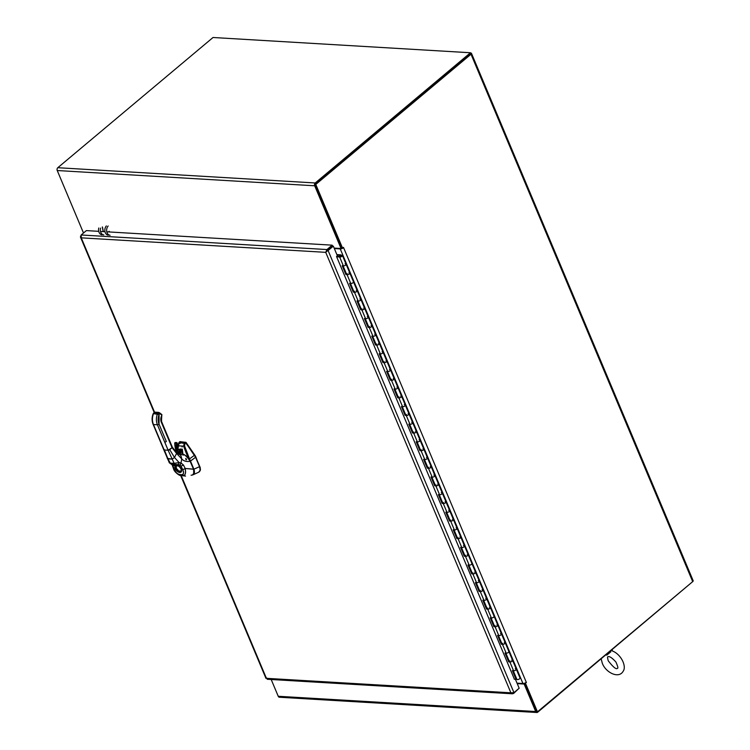 <?xml version="1.0" encoding="UTF-8"?>
<svg xmlns="http://www.w3.org/2000/svg" width="750" height="750" viewBox="0 0 750 750"><rect width="100%" height="100%" fill="white"/><g stroke="black" fill="none" stroke-linecap="round" stroke-linejoin="round"><path stroke-width="1.12" d="M470.484 53.766L315.028 184.397L341.812 248.119L343.481 247.387L526.406 682.547L525.028 683.034M57.131 168.834L57.047 169.622M342.562 248.156L315.778 184.434L471.009 54.225A2.053 0.797 -22.8 0 0 471.478 53.353L693.178 580.744A2.053 0.797 157.2 0 1 692.7 581.625L537.469 711.834L525.487 683.316M343.181 247.641L343.594 247.669A2.541 0.994 -22.8 0 1 340.247 248.906L334.331 248.55M526.284 682.275A2.541 0.994 157.2 0 1 522.938 683.503L517.022 683.156M341.288 248.316A1.463 0.572 -22.8 0 0 341.972 248.128M537.469 711.834L536.728 711.788L524.738 683.278M315.028 184.397L315.778 184.434M471.478 53.353A2.053 0.797 -22.8 0 0 470.878 53.062L470.606 53.053M523.931 683.4L524.812 683.456L524.138 684.028L517.219 683.616M524.138 684.028L535.697 711.534A2.053 1.481 93.4 0 0 536.869 712.5L279.413 697.247A2.053 1.481 -86.6 0 1 278.241 696.281L271.191 679.5M524.812 683.456L536.381 710.962A0.975 0.703 93.4 0 0 536.934 711.422M536.869 712.5A2.053 1.481 93.4 0 0 537.722 712.191L692.775 581.559M334.144 248.091L341.062 248.503L341.737 247.931L315.375 185.222M83.503 233.016L57.244 170.531A2.053 1.481 -86.6 0 1 57.797 167.709L213.028 37.5L470.484 52.753L315.253 182.963A2.053 1.481 93.4 0 0 314.7 185.784L341.062 248.503M470.484 52.753L470.869 53.672L315.637 183.881M514.387 679.181L336.534 256.509L337.378 255.806L333.319 246.131L328.087 250.519L513.938 692.634L510.891 692.812L511.912 693.675L513.572 693.506L518.625 688.706M515.409 679.322L519.169 688.247L513.938 692.634M326.306 251.85L332.569 246.094L333.319 246.131M80.822 235.838L80.438 236.906L81.263 237.844L81.15 234.984L86.381 230.597L98.728 231.337M81.15 234.984L326.953 249.553L327.338 250.472L332.559 246.084L332.175 245.166L326.953 249.553L325.725 252.338L81.263 237.844L154.528 412.144A0.816 0.591 -86.6 0 1 154.781 412.238L153.525 413.653L159.094 414.516L159.534 413.428A0.816 0.506 -52.9 0 0 159.469 412.744L161.756 414.478A0.816 0.506 127.1 0 1 161.831 415.162L159.534 413.428L161.831 415.162L161.353 422.241L172.059 447.712L169.753 449.653A1.228 0.478 157.2 0 1 168.131 450.244L164.709 442.097A1.228 0.478 -22.8 0 0 166.322 441.497L159.037 424.172L166.322 441.497A1.228 0.478 157.2 0 1 164.709 442.097L157.425 424.772A1.228 0.478 -22.8 0 0 159.037 424.172L159.094 414.516A9.675 6.984 93.4 0 0 159.037 424.172A1.228 0.478 157.2 0 1 157.425 424.772L153.469 424.537L164.184 450.019L168.131 450.244L157.425 424.772A10.903 7.866 -86.6 0 1 157.481 413.888A10.903 7.866 93.4 0 0 157.425 424.772L153.469 424.537L164.184 450.019A1.228 0.478 157.2 0 1 163.819 449.841L160.397 441.694A1.228 0.478 -22.8 0 0 160.753 441.863A1.228 0.478 157.2 0 1 160.397 441.694L153.112 424.369A1.228 0.478 -22.8 0 0 153.469 424.537A10.903 7.866 -86.6 0 1 153.525 413.653A10.903 7.866 93.4 0 0 153.469 424.537A1.228 0.478 157.2 0 1 153.112 424.369C151.753 420.881 151.772 417.347 153.159 413.756L154.537 412.144A0.816 0.591 -86.6 0 0 153.975 412.575L153.525 413.653L157.481 413.888L157.931 412.809L153.975 412.575L157.931 412.809L159.534 413.428L159.094 414.516L157.481 413.888L157.931 412.809A0.816 0.591 -86.6 0 1 158.484 412.378A0.816 0.591 93.4 0 0 157.931 412.809L159.534 413.428L159.272 412.678L159.534 413.428M100.519 231.441L105 231.703M106.8 231.816L332.175 245.166M267.778 678.947L266.634 677.981M513.291 692.831L513.572 693.506M340.463 255.262L340.941 254.859L341.156 255.375M345.084 263.831L345.919 264.141A1.716 0.666 157.2 0 1 346.134 264.328A1.716 0.666 157.2 0 1 344.812 265.603A1.716 0.666 157.2 0 1 342.975 265.65M343.059 265.837L346.678 274.453A1.716 0.666 -22.8 0 0 348.516 274.406A1.716 0.666 -22.8 0 0 349.838 273.131A1.716 0.666 157.2 0 1 348.956 274.191A1.716 0.666 157.2 0 1 347.081 274.678L345.9 274.519L342.197 265.716L343.378 265.875A1.716 0.666 -22.8 0 0 345.253 265.387A1.716 0.666 -22.8 0 0 346.134 264.328L353.531 281.925A1.716 0.666 157.2 0 1 352.219 283.209A1.716 0.666 157.2 0 1 350.381 283.256M353.316 281.747A1.716 0.666 157.2 0 1 353.531 281.925L357.234 290.728A1.716 0.666 157.2 0 1 356.353 291.797A1.716 0.666 157.2 0 1 354.478 292.284L353.297 292.125L349.603 283.322L350.784 283.481A1.716 0.666 -22.8 0 0 352.659 282.994A1.716 0.666 -22.8 0 0 353.531 281.925M350.456 283.434L354.075 292.059A1.716 0.666 -22.8 0 0 355.912 292.013A1.716 0.666 -22.8 0 0 357.234 290.728L360.938 299.531A1.716 0.666 157.2 0 1 359.616 300.816A1.716 0.666 157.2 0 1 357.778 300.863M359.878 299.034L360.712 299.344A1.716 0.666 157.2 0 1 360.938 299.531L364.631 308.334A1.716 0.666 157.2 0 1 363.759 309.394A1.716 0.666 157.2 0 1 361.884 309.891L360.703 309.731L357 300.928L358.181 301.088A1.716 0.666 -22.8 0 0 360.056 300.6A1.716 0.666 -22.8 0 0 360.938 299.531M357.853 301.041L361.481 309.666A1.716 0.666 -22.8 0 0 363.319 309.609A1.716 0.666 -22.8 0 0 364.631 308.334L368.334 317.137A1.716 0.666 157.2 0 1 367.013 318.412A1.716 0.666 157.2 0 1 365.175 318.459M367.284 316.641L368.119 316.95A1.716 0.666 157.2 0 1 368.334 317.137L372.037 325.941A1.716 0.666 157.2 0 1 371.156 327A1.716 0.666 157.2 0 1 369.281 327.497L368.1 327.328L364.397 318.525L365.578 318.694A1.716 0.666 -22.8 0 0 367.453 318.197A1.716 0.666 -22.8 0 0 368.334 317.137M365.259 318.647L368.878 327.262A1.716 0.666 -22.8 0 0 370.716 327.216A1.716 0.666 -22.8 0 0 372.037 325.941L375.731 334.744A1.716 0.666 157.2 0 1 374.419 336.019A1.716 0.666 157.2 0 1 372.581 336.066M374.681 334.247L375.516 334.556A1.716 0.666 157.2 0 1 375.731 334.744L379.434 343.547A1.716 0.666 157.2 0 1 378.553 344.606A1.716 0.666 157.2 0 1 376.678 345.103L375.497 344.934L371.803 336.131L372.984 336.3A1.716 0.666 -22.8 0 0 374.859 335.803A1.716 0.666 -22.8 0 0 375.731 334.744M372.656 336.253L376.275 344.869A1.716 0.666 -22.8 0 0 378.113 344.822A1.716 0.666 -22.8 0 0 379.434 343.547L383.137 352.35A1.716 0.666 157.2 0 1 381.816 353.625A1.716 0.666 157.2 0 1 379.978 353.672M382.078 351.853L382.913 352.162A1.716 0.666 157.2 0 1 383.137 352.35L386.831 361.144A1.716 0.666 157.2 0 1 385.959 362.213A1.716 0.666 157.2 0 1 384.084 362.7L382.903 362.541L379.2 353.738L380.381 353.897A1.716 0.666 -22.8 0 0 382.256 353.409A1.716 0.666 -22.8 0 0 383.137 352.35M380.053 353.859L383.681 362.475A1.716 0.666 -22.8 0 0 385.519 362.428A1.716 0.666 -22.8 0 0 386.831 361.144L390.534 369.947A1.716 0.666 157.2 0 1 389.213 371.231A1.716 0.666 157.2 0 1 387.375 371.278M389.484 369.45L390.319 369.769A1.716 0.666 157.2 0 1 390.534 369.947L394.237 378.75A1.716 0.666 157.2 0 1 393.356 379.819A1.716 0.666 157.2 0 1 391.481 380.306L390.3 380.147L386.597 371.344L387.778 371.503A1.716 0.666 -22.8 0 0 389.653 371.016A1.716 0.666 -22.8 0 0 390.534 369.947M387.459 371.456L391.078 380.081A1.716 0.666 -22.8 0 0 392.916 380.034A1.716 0.666 -22.8 0 0 394.237 378.75L397.931 387.553A1.716 0.666 157.2 0 1 396.619 388.828A1.716 0.666 157.2 0 1 394.781 388.884M396.881 387.056L397.716 387.366A1.716 0.666 157.2 0 1 397.931 387.553L401.634 396.356A1.716 0.666 157.2 0 1 400.753 397.416A1.716 0.666 157.2 0 1 398.878 397.913L397.697 397.744L394.003 388.95L395.184 389.109A1.716 0.666 -22.8 0 0 397.059 388.612A1.716 0.666 -22.8 0 0 397.931 387.553M394.856 389.062L398.475 397.678A1.716 0.666 -22.8 0 0 400.312 397.631A1.716 0.666 -22.8 0 0 401.634 396.356L405.338 405.159A1.716 0.666 157.2 0 1 404.016 406.434A1.716 0.666 157.2 0 1 402.178 406.481M404.278 404.662L405.113 404.972A1.716 0.666 157.2 0 1 405.338 405.159L409.031 413.962A1.716 0.666 157.2 0 1 408.159 415.022A1.716 0.666 157.2 0 1 406.284 415.519L405.103 415.35L401.4 406.547L402.581 406.716A1.716 0.666 -22.8 0 0 404.456 406.219A1.716 0.666 -22.8 0 0 405.338 405.159M402.253 406.669L405.881 415.284A1.716 0.666 -22.8 0 0 407.719 415.238A1.716 0.666 -22.8 0 0 409.031 413.962L412.734 422.766A1.716 0.666 157.2 0 1 411.412 424.041A1.716 0.666 157.2 0 1 409.584 424.088M411.684 422.269L412.519 422.578A1.716 0.666 157.2 0 1 412.734 422.766L416.438 431.569A1.716 0.666 157.2 0 1 415.556 432.628A1.716 0.666 157.2 0 1 413.681 433.116L412.5 432.956L408.797 424.153L409.978 424.322A1.716 0.666 -22.8 0 0 411.853 423.825A1.716 0.666 -22.8 0 0 412.734 422.766M409.659 424.275L413.278 432.891A1.716 0.666 -22.8 0 0 415.116 432.844A1.716 0.666 -22.8 0 0 416.438 431.569L420.131 440.372A1.716 0.666 157.2 0 1 418.819 441.647A1.716 0.666 157.2 0 1 416.981 441.694M419.081 439.875L419.916 440.184A1.716 0.666 157.2 0 1 420.131 440.372L423.834 449.166A1.716 0.666 157.2 0 1 422.953 450.234A1.716 0.666 157.2 0 1 421.078 450.722L419.897 450.562L416.203 441.759L417.384 441.919A1.716 0.666 -22.8 0 0 419.259 441.431A1.716 0.666 -22.8 0 0 420.131 440.372M417.056 441.881L420.684 450.497A1.716 0.666 -22.8 0 0 422.512 450.45A1.716 0.666 -22.8 0 0 423.834 449.166L427.538 457.969A1.716 0.666 157.2 0 1 426.216 459.253A1.716 0.666 157.2 0 1 424.378 459.3M426.478 457.472L427.312 457.791A1.716 0.666 157.2 0 1 427.538 457.969L431.231 466.772A1.716 0.666 157.2 0 1 430.359 467.841A1.716 0.666 157.2 0 1 428.484 468.328L427.303 468.169L423.6 459.366L424.781 459.525A1.716 0.666 -22.8 0 0 426.656 459.037A1.716 0.666 -22.8 0 0 427.538 457.969M424.453 459.478L428.081 468.103A1.716 0.666 -22.8 0 0 429.919 468.056A1.716 0.666 -22.8 0 0 431.231 466.772L434.934 475.575A1.716 0.666 157.2 0 1 433.612 476.85A1.716 0.666 157.2 0 1 431.784 476.906M433.884 475.078L434.719 475.387A1.716 0.666 157.2 0 1 434.934 475.575L438.637 484.378A1.716 0.666 157.2 0 1 437.756 485.437A1.716 0.666 157.2 0 1 435.881 485.934L434.7 485.766L430.997 476.972L432.178 477.131A1.716 0.666 -22.8 0 0 434.053 476.634A1.716 0.666 -22.8 0 0 434.934 475.575M431.859 477.084L435.478 485.7A1.716 0.666 -22.8 0 0 437.316 485.653A1.716 0.666 -22.8 0 0 438.637 484.378L442.331 493.181A1.716 0.666 157.2 0 1 441.019 494.456A1.716 0.666 157.2 0 1 439.181 494.503M441.281 492.684L442.116 492.994A1.716 0.666 157.2 0 1 442.331 493.181L446.034 501.984A1.716 0.666 157.2 0 1 445.162 503.044A1.716 0.666 157.2 0 1 443.278 503.541L442.097 503.372L438.403 494.569L439.584 494.738A1.716 0.666 -22.8 0 0 441.459 494.241A1.716 0.666 -22.8 0 0 442.331 493.181M439.256 494.691L442.884 503.306A1.716 0.666 -22.8 0 0 444.713 503.259A1.716 0.666 -22.8 0 0 446.034 501.984L449.738 510.788A1.716 0.666 157.2 0 1 448.416 512.062A1.716 0.666 157.2 0 1 446.578 512.109M448.678 510.291L449.513 510.6A1.716 0.666 157.2 0 1 449.738 510.788L453.431 519.591A1.716 0.666 157.2 0 1 452.559 520.65A1.716 0.666 157.2 0 1 450.684 521.138L449.503 520.978L445.8 512.175L446.981 512.344A1.716 0.666 -22.8 0 0 448.856 511.847A1.716 0.666 -22.8 0 0 449.738 510.788M446.663 512.297L450.281 520.913A1.716 0.666 -22.8 0 0 452.119 520.866A1.716 0.666 -22.8 0 0 453.431 519.591L457.134 528.384A1.716 0.666 157.2 0 1 455.812 529.669A1.716 0.666 157.2 0 1 453.984 529.716M456.084 527.888L456.919 528.206A1.716 0.666 157.2 0 1 457.134 528.384L460.837 537.188A1.716 0.666 157.2 0 1 459.956 538.256A1.716 0.666 157.2 0 1 458.081 538.744L456.9 538.584L453.197 529.781L454.378 529.941A1.716 0.666 -22.8 0 0 456.262 529.453A1.716 0.666 -22.8 0 0 457.134 528.384M454.059 529.903L457.678 538.519A1.716 0.666 -22.8 0 0 459.516 538.472A1.716 0.666 -22.8 0 0 460.837 537.188L464.531 545.991A1.716 0.666 157.2 0 1 463.219 547.275A1.716 0.666 157.2 0 1 461.381 547.322M463.481 545.494L464.316 545.812A1.716 0.666 157.2 0 1 464.531 545.991L468.234 554.794A1.716 0.666 157.2 0 1 467.362 555.853A1.716 0.666 157.2 0 1 465.478 556.35L464.297 556.191L460.603 547.388L461.784 547.547A1.716 0.666 -22.8 0 0 463.659 547.059A1.716 0.666 -22.8 0 0 464.531 545.991M461.456 547.5L465.084 556.125A1.716 0.666 -22.8 0 0 466.913 556.069A1.716 0.666 -22.8 0 0 468.234 554.794L471.938 563.597A1.716 0.666 157.2 0 1 470.616 564.872A1.716 0.666 157.2 0 1 468.778 564.919M471.713 563.409A1.716 0.666 157.2 0 1 471.938 563.597L475.631 572.4A1.716 0.666 157.2 0 1 474.759 573.459A1.716 0.666 157.2 0 1 472.884 573.956L471.703 573.787L468 564.984L469.181 565.153A1.716 0.666 -22.8 0 0 471.056 564.656A1.716 0.666 -22.8 0 0 471.938 563.597M468.863 565.106L472.481 573.722A1.716 0.666 -22.8 0 0 474.319 573.675A1.716 0.666 -22.8 0 0 475.631 572.4L479.334 581.203A1.716 0.666 157.2 0 1 478.012 582.478A1.716 0.666 157.2 0 1 476.184 582.525M478.284 580.706L479.119 581.016A1.716 0.666 157.2 0 1 479.334 581.203L483.038 590.006A1.716 0.666 157.2 0 1 482.156 591.066A1.716 0.666 157.2 0 1 480.281 591.562L479.1 591.394L475.397 582.591L476.578 582.759A1.716 0.666 -22.8 0 0 478.463 582.263A1.716 0.666 -22.8 0 0 479.334 581.203M476.259 582.712L479.878 591.328A1.716 0.666 -22.8 0 0 481.716 591.281A1.716 0.666 -22.8 0 0 483.038 590.006L486.731 598.809A1.716 0.666 157.2 0 1 485.419 600.084A1.716 0.666 157.2 0 1 483.581 600.131M485.681 598.312L486.516 598.622A1.716 0.666 157.2 0 1 486.731 598.809L490.434 607.603A1.716 0.666 157.2 0 1 489.563 608.672A1.716 0.666 157.2 0 1 487.688 609.159L486.506 609L482.803 600.197L483.984 600.356A1.716 0.666 -22.8 0 0 485.859 599.869A1.716 0.666 -22.8 0 0 486.731 598.809M483.656 600.319L487.284 608.934A1.716 0.666 -22.8 0 0 489.122 608.888A1.716 0.666 -22.8 0 0 490.434 607.603L494.138 616.406A1.716 0.666 157.2 0 1 492.816 617.691A1.716 0.666 157.2 0 1 490.978 617.737M493.922 616.228A1.716 0.666 157.2 0 1 494.138 616.406L497.841 625.209A1.716 0.666 157.2 0 1 496.959 626.278A1.716 0.666 157.2 0 1 495.084 626.766L493.903 626.606L490.2 617.803L491.381 617.962A1.716 0.666 -22.8 0 0 493.256 617.475A1.716 0.666 -22.8 0 0 494.138 616.406M491.062 617.916L494.681 626.541A1.716 0.666 -22.8 0 0 496.519 626.494A1.716 0.666 -22.8 0 0 497.841 625.209L501.534 634.012A1.716 0.666 157.2 0 1 500.222 635.297A1.716 0.666 157.2 0 1 498.384 635.344M500.484 633.516L501.319 633.825A1.716 0.666 157.2 0 1 501.534 634.012L505.237 642.816A1.716 0.666 157.2 0 1 504.356 643.875A1.716 0.666 157.2 0 1 502.481 644.372L501.3 644.212L497.606 635.409L498.787 635.569A1.716 0.666 -22.8 0 0 500.662 635.081A1.716 0.666 -22.8 0 0 501.534 634.012M498.459 635.522L502.078 644.147A1.716 0.666 -22.8 0 0 503.916 644.091A1.716 0.666 -22.8 0 0 505.237 642.816L508.941 651.619A1.716 0.666 157.2 0 1 507.619 652.894A1.716 0.666 157.2 0 1 505.781 652.941M508.716 651.431A1.716 0.666 157.2 0 1 508.941 651.619L512.634 660.422A1.716 0.666 157.2 0 1 511.762 661.481A1.716 0.666 157.2 0 1 509.887 661.978L508.706 661.809L505.003 653.006L506.184 653.175A1.716 0.666 -22.8 0 0 508.059 652.678A1.716 0.666 -22.8 0 0 508.941 651.619M515.288 668.728L516.122 669.038A1.716 0.666 157.2 0 1 516.337 669.225A1.716 0.666 157.2 0 1 515.016 670.5A1.716 0.666 157.2 0 1 513.178 670.547M336.881 254.606L340.941 254.859M505.856 653.128L509.484 661.744A1.716 0.666 -22.8 0 0 511.322 661.697A1.716 0.666 -22.8 0 0 512.634 660.422L520.041 678.028A1.716 0.666 -22.8 0 1 518.719 679.303A1.716 0.666 -22.8 0 1 516.881 679.35L513.263 670.734M340.444 255.253L337.069 255.056M342.947 265.819L346.434 274.116L345.9 274.519M346.725 274.106A1.716 0.666 157.2 0 1 347.175 273.637M348.9 272.916A1.716 0.666 157.2 0 1 349.838 273.131M350.344 283.425L353.831 291.713L353.297 292.125M354.131 291.713A1.716 0.666 157.2 0 1 354.581 291.244M356.297 290.512A1.716 0.666 157.2 0 1 357.234 290.728M357.75 301.031L361.238 309.319L360.703 309.731M361.528 309.319A1.716 0.666 157.2 0 1 361.978 308.841M363.703 308.119A1.716 0.666 157.2 0 1 364.631 308.334M365.147 318.628L368.634 326.925L368.1 327.328M368.925 326.925A1.716 0.666 157.2 0 1 369.375 326.447M371.1 325.725A1.716 0.666 157.2 0 1 372.037 325.941M372.544 336.234L376.031 344.531L375.497 344.934M376.331 344.522A1.716 0.666 157.2 0 1 376.781 344.053M378.497 343.331A1.716 0.666 157.2 0 1 379.434 343.547M379.95 353.841L383.438 362.137L382.903 362.541M383.728 362.128A1.716 0.666 157.2 0 1 384.178 361.659M385.903 360.938A1.716 0.666 157.2 0 1 386.831 361.144M387.347 371.447L390.834 379.734L390.3 380.147M391.125 379.734A1.716 0.666 157.2 0 1 391.575 379.266M393.3 378.534A1.716 0.666 157.2 0 1 394.237 378.75M394.744 389.053L398.231 397.341L397.697 397.744M398.531 397.341A1.716 0.666 157.2 0 1 398.981 396.863M400.697 396.141A1.716 0.666 157.2 0 1 401.634 396.356M402.15 406.65L405.637 414.947L405.103 415.35M405.928 414.947A1.716 0.666 157.2 0 1 406.378 414.469M408.103 413.747A1.716 0.666 157.2 0 1 409.031 413.962M409.547 424.256L413.034 432.553L412.5 432.956M413.334 432.544A1.716 0.666 157.2 0 1 413.784 432.075M415.5 431.353A1.716 0.666 157.2 0 1 416.438 431.569M416.953 441.863L420.431 450.159L419.897 450.562M420.731 450.15A1.716 0.666 157.2 0 1 421.181 449.681M422.897 448.959A1.716 0.666 157.2 0 1 423.834 449.166M424.35 459.469L427.838 467.756L427.303 468.169M428.128 467.756A1.716 0.666 157.2 0 1 428.578 467.278M430.303 466.556A1.716 0.666 157.2 0 1 431.231 466.772M431.747 477.075L435.234 485.363L434.7 485.766M435.534 485.363A1.716 0.666 157.2 0 1 435.984 484.884M437.7 484.163A1.716 0.666 157.2 0 1 438.637 484.378M439.153 494.672L442.631 502.969L442.097 503.372M442.931 502.969A1.716 0.666 157.2 0 1 443.381 502.491M445.097 501.769A1.716 0.666 157.2 0 1 446.034 501.984M446.55 512.278L450.038 520.575L449.503 520.978M450.328 520.566A1.716 0.666 157.2 0 1 450.778 520.097M452.503 519.375A1.716 0.666 157.2 0 1 453.431 519.591M453.947 529.884L457.434 538.181L456.9 538.584M457.734 538.172A1.716 0.666 157.2 0 1 458.184 537.703M459.9 536.972A1.716 0.666 157.2 0 1 460.837 537.188M461.353 547.491L464.831 555.778L464.297 556.191M465.131 555.778A1.716 0.666 157.2 0 1 465.581 555.3M467.306 554.578A1.716 0.666 157.2 0 1 468.234 554.794M468.75 565.097L472.238 573.384L471.703 573.787M472.528 573.384A1.716 0.666 157.2 0 1 472.978 572.906M474.703 572.184A1.716 0.666 157.2 0 1 475.631 572.4M476.147 582.694L479.634 590.991L479.1 591.394M479.934 590.981A1.716 0.666 157.2 0 1 480.384 590.513M482.1 589.791A1.716 0.666 157.2 0 1 483.038 590.006M483.553 600.3L487.041 608.597L486.506 609M487.331 608.587A1.716 0.666 157.2 0 1 487.781 608.119M489.506 607.397A1.716 0.666 157.2 0 1 490.434 607.603M490.95 617.906L494.438 626.194L493.903 626.606M494.728 626.194A1.716 0.666 157.2 0 1 495.178 625.725M496.903 624.994A1.716 0.666 157.2 0 1 497.841 625.209M498.347 635.513L501.834 643.8L501.3 644.212M502.134 643.8A1.716 0.666 157.2 0 1 502.584 643.322M504.3 642.6A1.716 0.666 157.2 0 1 505.237 642.816M505.753 653.109L509.241 661.406L508.706 661.809M509.531 661.406A1.716 0.666 157.2 0 1 509.981 660.928M511.706 660.206A1.716 0.666 157.2 0 1 512.634 660.422M513.15 670.716L516.638 679.012L516.103 679.416L512.4 670.613L513.581 670.781A1.716 0.666 -22.8 0 0 515.456 670.284A1.716 0.666 -22.8 0 0 516.337 669.225M336.891 256.209L340.219 256.669L341.719 255.825L340.106 256.659M340.003 256.397L339.347 256.556M339.328 256.5A1.716 0.666 157.2 0 1 340.969 255.431A1.716 0.666 157.2 0 1 342.431 255.525A1.716 0.666 157.2 0 1 341.559 256.584A1.716 0.666 157.2 0 1 339.684 257.081L336.591 256.65M514.191 679.153L516.103 679.416M341.25 255.853L340.284 256.425L341.25 255.853M182.353 449.484L183.047 455.25L182.278 449.363M182.325 449.381L180.384 449.344M182.316 449.438L180.412 449.372M180.516 453.272L180.319 451.153L180.516 453.272M182.269 449.344L182.981 455.222M180.094 449.034L182.316 449.166L180.094 449.034M177.834 447.881L178.8 443.091A0.816 0.478 35.1 0 1 179.138 442.659L178.134 445.828L183.656 446.156L184.275 442.978L183.656 446.156L184.537 445.856L183.656 446.156L189.216 459.066L184.537 445.856L189.506 458.906L194.475 455.259L189.506 458.906L190.153 460.359L189.506 458.906L190.153 460.359L189.431 459.769A9.394 5.372 50 0 1 189.778 460.209L189.216 459.066C187.659 456.675 185.803 452.372 183.656 446.156L178.134 445.828L177.994 448.538L179.138 442.659L184.987 443.466L185.756 442.678L195.6 457.294L190.237 461.147L194.025 470.353L193.669 474.047L193.65 469.303L194.306 470.428L194.297 473.4L192.619 474.956L193.528 474.488L194.456 472.791L194.334 470.541L190.481 461.072A7.247 4.116 -129.9 0 0 190.153 460.359A7.247 4.116 50.1 0 1 190.481 461.072L193.894 469.219L190.481 461.072L195.6 457.294L199.528 466.659A1.341 0.966 93.5 0 0 199.556 466.734L195.881 457.041L199.528 466.659L193.894 469.219L199.528 466.659A1.341 0.966 93.5 0 0 199.556 466.734L200.231 470.006L198.722 472.209L200.203 470.166L199.556 466.734L200.466 469.5L199.406 471.75M179.362 442.238L179.944 441.619L186.019 442.387L194.766 455.016L200.222 467.55L200.334 470.334L199.303 471.844M179.662 441.853L186.019 442.387L185.091 442.181L194.766 455.016L186.019 442.387L184.987 443.466L184.537 445.856L184.987 443.466L184.275 442.978L179.138 442.659A0.816 0.478 -144.9 0 0 178.837 442.8L179.456 441.919M194.466 455.25L194.766 455.016A7.153 4.097 50 0 1 195.881 457.041L195.591 457.284A7.144 4.434 -131.5 0 0 194.475 455.259M179.7 441.863L179.138 442.659L179.7 441.863M185.044 442.191L184.275 442.978L185.044 442.191M161.559 414.413A0.816 0.506 127.1 0 1 161.756 414.478L161.662 416.663L161.756 414.478M164.184 450.019L167.972 458.859L164.109 449.316L164.184 450.019L164.109 449.316L164.184 450.019L168.131 450.244L172.059 447.712L176.569 453.431L171.984 447.019A1.228 0.478 157.2 0 1 172.341 447.188A1.228 0.478 157.2 0 1 172.059 447.712L161.353 422.241A1.228 0.478 -22.8 0 0 161.634 421.716A1.228 0.478 157.2 0 0 161.269 421.537A4.781 3.45 93.4 0 1 161.297 416.775L161.634 421.716A1.228 0.478 -22.8 0 0 161.269 421.537L161.128 421.866M168.628 439.566A1.228 0.478 -22.8 0 0 168.919 439.041A1.228 0.478 157.2 0 1 168.628 439.566M172.059 447.712L171.984 447.019L172.059 447.712M184.753 455.1L187.856 457.65L190.144 461.288C187.931 457.031 185.222 454.669 182.025 454.191L180.544 454.838L182.137 454.237M168.553 438.872A1.228 0.478 157.2 0 1 168.919 439.041L172.341 447.188L176.569 452.494L180.806 455.212L181.781 458.962C183.778 461.156 186.562 461.925 190.144 461.288C186.562 461.925 183.778 461.156 181.781 458.962L180.984 463.031L181.781 458.962L176.569 453.431L174.488 457.5L169.753 449.653L174.488 457.5L176.569 453.431L181.781 458.962L180.562 454.819A5.719 4.078 94.7 0 0 178.528 453.825A5.719 4.078 -85.3 0 0 178.172 453.816L178.406 453.816A5.719 4.125 -86.6 0 0 178.303 453.806A3.263 2.353 -86.6 0 1 178.2 452.925A3.263 2.353 93.4 0 0 178.322 453.806L178.528 453.825A5.719 4.078 94.7 0 0 178.172 453.816A5.719 4.125 -86.6 0 1 178.303 453.806M182.072 454.181C185.325 454.603 188.025 456.947 190.181 461.222L193.519 469.237L190.144 461.288C186.684 456.112 183.984 453.75 182.025 454.191L182.109 454.2M194.147 471.863L193.509 469.163L185.184 468.45L183.403 464.944A2.044 0.619 152.8 0 1 180.984 466.003L179.662 465.066A2.859 2.709 45.6 0 0 179.569 465.047L177.741 464.616A2.044 0.975 -76.4 0 0 179.1 462.562L174.488 457.5L172.209 459.113L167.25 458.363L170.278 463.125A2.044 1.463 93.4 0 0 171.122 463.875L172.453 464.625A2.044 1.781 111.5 0 1 172.059 464.531A2.044 1.781 -68.5 0 0 172.453 464.625L179.569 465.047A2.044 0.881 -76.8 0 0 180.834 462.994L179.1 462.562L180.834 462.994A2.044 0.881 103.2 0 1 179.569 465.047L171.122 463.875A2.044 1.463 -86.6 0 1 170.278 463.125L169.369 462.881L170.278 463.125L167.972 458.859L172.209 459.113L168.131 450.244L174.159 463.359L170.278 463.125L174.159 463.359A2.044 1.481 93.3 0 0 175.013 464.1A2.044 1.481 -86.7 0 1 174.159 463.359L179.1 462.562A2.044 0.975 103.6 0 1 177.741 464.616L171.441 464.241A2.044 1.725 110.2 0 1 171.084 464.156A2.044 1.725 -69.8 0 0 171.441 464.241L172.884 465.516L180.984 466.003L179.662 465.066A2.044 0.863 -74.4 0 0 180.984 463.031A4.444 3.919 76.5 0 0 180.834 462.994A4.444 3.919 -103.5 0 1 180.984 463.031A2.044 0.863 105.6 0 1 179.662 465.066A2.859 2.709 45.5 0 0 179.569 465.047L172.453 464.625A2.859 0.722 -72.4 0 1 172.472 464.644L174.084 468.938C175.912 472.659 177.684 474.516 179.409 474.516A2280.6 1304.831 -130 0 0 181.884 474.666C183.703 474.872 183.956 473.137 182.662 469.444L180.984 466.003L178.584 465.853A4.331 2.475 50 0 1 181.5 471.384A4.331 2.475 50 0 1 176.991 471.112A4.331 2.475 50 0 1 175.284 465.666L178.584 465.853C181.912 468.956 182.409 471.169 180.094 472.5C176.203 471.3 174.6 469.022 175.284 465.666A0.816 0.666 41.2 0 0 176.334 465.844A0.816 0.666 -138.8 0 1 175.284 465.666L172.884 465.516L174.084 468.938C175.219 471.928 176.991 473.794 179.409 474.516L181.884 474.666C183.797 474.197 184.059 472.453 182.662 469.444L180.984 466.003A2.044 0.619 -27.2 0 0 183.403 464.944L180.984 463.031L183.403 464.944L185.184 468.45L193.519 469.237L190.181 461.222M190.162 461.259L193.509 469.163M184.509 468.891L185.259 468.637M168.919 439.041L161.634 421.716A1.228 0.478 157.2 0 1 161.353 422.241A6 4.331 -86.6 0 1 161.381 416.241L161.662 416.663M192.394 475.041L194.044 473.1L193.519 469.237L194.062 473.025L192.403 475.041C194.325 474.047 194.709 472.097 193.547 469.181M182.794 475.575C185.166 475.875 185.963 473.503 185.184 468.45A2.044 0.703 154.9 0 1 182.662 469.444A2.044 0.703 -25.1 0 0 185.184 468.45C186.113 473.297 185.316 475.669 182.794 475.575L185.559 476.091L182.794 475.575A2.044 1.472 -86.6 0 1 181.884 474.666A2.044 1.472 93.4 0 0 182.794 475.575L180.309 475.434L182.794 475.575M192.403 475.041L191.072 475.219M185.559 476.091L180.309 475.434A2.044 1.472 -86.6 0 1 179.409 474.516A2.044 1.472 93.4 0 0 180.309 475.434L179.447 475.266M174.206 469.228L175.612 472.041M174.488 457.5L179.1 462.562L174.159 463.359L172.209 459.113L174.488 457.5M180.994 471.094L180.984 471.103A3.516 2.016 50 0 1 180.994 471.094A3.516 2.016 -130 0 0 181.041 471.056L178.809 471.019L176.287 468.263A3.516 2.016 -130 0 0 180.984 471.103A3.516 2.016 50 0 1 176.306 468.253L176.334 465.844A3.516 2.016 -130 0 0 177.309 469.856A3.516 2.016 -130 0 0 181.013 471.075C181.678 469.791 180.891 468.141 178.659 466.116L178.903 466.078M176.287 468.263L176.306 468.253A3.516 2.016 50 0 1 176.438 465.741M171.9 464.447L172.228 465.075A2.044 0.966 -18.1 0 0 172.884 465.516A2.044 0.966 161.9 0 1 172.228 465.075L173.456 468.572A2.044 0.881 -20.4 0 0 174.084 468.938A2.044 0.881 159.6 0 1 173.456 468.572C173.963 470.85 175.969 473.081 179.466 475.275M180.787 455.184L179.738 454.706M185.662 458.559L186.544 459.788L185.953 458.447M185.887 459.75L186.544 459.788L185.887 459.75M154.537 412.144L158.484 412.378A0.816 0.591 -86.6 0 1 158.737 412.472L159.272 412.678M178.022 448.922A18.572 13.397 -86.6 0 1 177.216 443.306L178.022 448.922L179.034 449.85A1.631 1.181 93.4 0 0 179.606 449.691A3.263 2.353 -86.6 0 1 180.75 449.363A3.263 2.353 93.4 0 0 179.606 449.691L179.803 449.878A1.837 1.322 -86.6 0 1 178.022 448.922A1.631 1.181 93.4 0 0 179.606 449.691L179.803 449.878A3.066 2.212 93.4 0 1 181.463 449.719L182.381 450.141L179.803 449.878L178.022 448.922L177.216 443.306L176.456 443.391L178.725 454.134M179.297 453.947A2.147 1.547 93.4 0 1 179.034 453.113L179.025 453.113A2.344 1.697 -86.6 0 0 179.25 453.938L179.025 453.113C179.775 449.831 180.881 449.513 182.363 452.147L181.819 454.322A2.344 1.697 -86.6 0 0 182.363 452.147L182.081 452.184A2.147 1.547 93.4 0 0 180.675 450.478A2.147 1.547 93.4 0 0 179.025 453.066L179.025 453.066M180.666 452.1A2.147 1.547 -86.6 0 1 180.075 454.2A2.147 1.547 -86.6 0 0 180.666 452.1L182.081 452.184L180.666 452.1A2.147 1.547 -86.6 0 0 179.972 450.694A2.147 1.547 -86.6 0 1 180.666 452.1M179.353 453.956L179.081 453.084L180.675 450.478A2.147 1.547 93.4 0 1 182.081 452.184A2.147 1.547 93.4 0 1 180.956 454.669A2.147 1.547 93.4 0 0 182.081 452.184L182.363 452.147A2.344 1.697 -86.6 0 0 180.412 450.338A2.344 1.697 -86.6 0 0 179.025 453.113M181.434 449.55L179.334 449.278A3.263 2.353 93.4 0 0 178.387 449.494A3.263 2.353 -86.6 0 1 179.334 449.278L178.134 449.616M177.216 443.278L177.216 443.278A0.731 0.534 93.4 0 0 176.738 442.603L177.281 443.297L176.456 443.391A19.641 14.166 93.4 0 0 178.387 452.456L176.709 452.475A0.816 0.591 -86.6 0 1 176.766 452.691A0.816 0.591 -86.6 0 0 176.709 452.475L176.709 452.475A19.837 14.316 -86.6 0 1 174.75 443.316A19.837 14.316 93.4 0 0 176.709 452.475L178.116 452.559A19.837 14.316 -86.6 0 1 176.166 443.391A0.731 0.534 -86.6 0 1 177.225 443.287A18.375 13.256 93.4 0 0 178.022 448.837M176.728 452.822L174.694 443.297L176.166 443.391A19.837 14.316 93.4 0 0 178.116 452.559L178.387 452.456A1.022 0.741 -86.6 0 1 178.481 452.906L178.2 452.925A0.816 0.591 93.4 0 0 178.116 452.559A0.816 0.591 93.4 0 1 178.2 452.925L178.481 452.906A3.066 2.212 93.4 0 0 178.631 453.834M175.819 443.203A0.731 0.534 93.4 0 0 174.75 443.316A0.731 0.534 -86.6 0 1 175.331 442.519L174.694 443.297M179.606 449.691L178.509 449.625L179.606 449.691M176.944 452.85L178.2 452.925L176.944 452.85M180.75 449.363A3.263 2.353 -86.6 0 1 181.378 449.522M175.331 442.519L176.738 442.603A0.731 0.534 93.4 0 0 176.166 443.391L174.75 443.316M106.359 225.928A5.184 3.741 93.4 0 0 104.981 231.581A5.184 3.741 93.4 0 0 108.272 235.153M108.15 226.031A5.184 3.741 93.4 0 0 106.772 231.684A5.184 3.741 93.4 0 0 110.062 235.256M98.794 227.991A5.184 3.741 93.4 0 0 102 234.778M100.584 228.094A5.184 3.741 93.4 0 0 103.791 234.881M109.322 231.956A2.916 2.1 -86.6 0 1 109.05 231.319M109.463 231.966A2.916 2.1 -86.6 0 1 109.191 231.319M606.056 654.872L606.834 655.134L610.875 651.741M601.191 658.959L602.316 663.309C605.728 672.544 618.797 679.191 623.194 671.203C626.822 666.272 620.916 653.962 612.112 650.878L612.347 649.603M692.7 581.625L471.009 54.225M522.938 683.503L340.247 248.906M278.241 696.281L535.697 711.534M314.7 185.784L57.244 170.531M57.797 167.709L315.253 182.963M181.256 475.716L266.419 678.328L510.891 692.812L325.725 252.338M509.887 661.978L513.581 670.781M502.481 644.372L506.184 653.175M495.084 626.766L498.787 635.569M487.688 609.159L491.381 617.962M480.281 591.562L483.984 600.356M472.884 573.956L476.578 582.759M465.478 556.35L469.181 565.153M458.081 538.744L461.784 547.547M450.684 521.138L454.378 529.941M443.278 503.541L446.981 512.344M435.881 485.934L439.584 494.738M428.484 468.328L432.178 477.131M421.078 450.722L424.781 459.525M413.681 433.116L417.384 441.919M406.284 415.519L409.978 424.322M398.878 397.913L402.581 406.716M391.481 380.306L395.184 389.109M384.084 362.7L387.778 371.503M376.678 345.103L380.381 353.897M369.281 327.497L372.984 336.3M361.884 309.891L365.578 318.694M354.478 292.284L358.181 301.088M347.081 274.678L350.784 283.481M339.684 257.081L343.378 265.875M103.331 231.609L102.459 227.025M80.512 237.216L154.078 412.209M180.722 475.613L265.969 678.384M267.178 679.266L512.466 693.797M342.431 255.525L346.134 264.328M180.422 442.528L180.075 443.541M177.938 445.603L178.837 442.8M193.012 474.806L198.722 472.209M181.997 446.062L182.119 447.019M172.059 464.531L169.35 462.844L163.819 449.841M176.484 465.694L178.659 466.116M178.528 453.825L181.097 454.903M158.484 412.378L159.469 412.744M180.047 454.181L180.609 452.081L179.269 450.403M103.2 231.6L102.319 226.969M608.25 660.825C607.5 658.041 607.369 656.7 607.866 656.784C609.347 655.988 612.038 657.741 615.938 662.053C617.822 666.394 618.337 668.447 617.466 668.222C616.388 669.778 613.322 667.312 608.25 660.825"/></g></svg>
